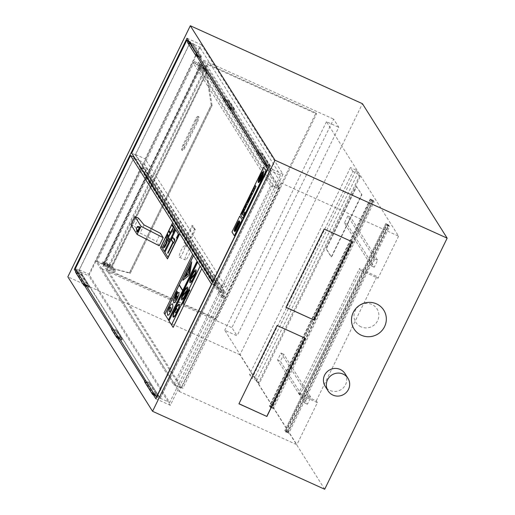 <?xml version="1.0" encoding="UTF-8"?>
<svg xmlns="http://www.w3.org/2000/svg" width="515" height="515" viewBox="0 0 515 515"><rect width="100%" height="100%" fill="white"/><g stroke="black" fill="none" stroke-linecap="round" stroke-linejoin="round"><path stroke-width="0.39" stroke-dasharray="2.58 1.93" d="M175.184 385.123L182.728 388.542L181.879 387.183L279.233 187.563L278.673 187.312L280.855 182.838L203.605 60.223L104.204 264.375L104.616 265.032L103.637 264.588L200.998 64.974L200.586 64.317L194.432 61.53L272.538 185.503L175.184 385.123L97.071 261.15L103.225 263.931L103.637 264.588M104.204 264.375L181.319 386.926L181.879 387.183M104.062 264.311L101.88 268.785L179.136 391.4L181.319 386.926M179.136 391.4L296.865 444.715L224.752 330.263L237.061 335.838L231.911 327.669L333.636 119.107L338.78 127.276L237.061 335.838M101.88 268.785L231.911 327.669M203.605 60.223L333.636 119.107M278.673 187.312L201.835 65.353L200.998 64.974M201.423 64.697L201.977 65.418L201.565 64.761M280.855 182.838L398.584 236.153L326.478 121.701L338.78 127.276M272.538 185.503L280.089 188.921L182.728 388.542M279.233 187.563L280.089 188.921M398.584 236.153L378.062 278.229L360.584 270.311L299.91 394.722L317.388 402.64L296.865 444.715M360.584 270.311L359.47 268.54L376.948 276.458L378.062 278.229M299.91 394.722L298.79 392.951L359.47 268.54M317.388 402.64L316.268 400.87L298.79 392.951M316.268 400.87L376.948 276.458M326.478 121.701L224.752 330.263M356.444 186.372L361.652 194.638L331.242 256.985L326.034 248.719L356.444 186.372L361.929 194.767L331.518 257.114L326.317 248.848L356.721 186.501M104.616 265.032L201.977 65.418M103.225 263.931L200.586 64.317M283.031 174.225L170.317 405.324L88.767 275.886L201.481 44.792L283.031 174.225L268.56 167.671M194.432 61.53L97.071 261.15M187.009 38.239L201.481 44.792M270.285 165.656L262.515 153.322L258.459 151.487L266.229 163.815L270.285 165.656L269.944 166.351L266.841 164.948L269.944 166.351L262.174 154.024L269.944 166.351L269.603 167.053L261.414 154.532L193.074 45.584L200.837 57.912L198.829 57.004M234.583 108.987L229.458 100.856L225.403 99.015L230.527 107.152L234.583 108.987L234.241 109.689L231.138 108.279L234.241 109.689L229.117 101.552L234.241 109.689L233.9 110.384L231.892 109.476M201.52 56.515L193.498 43.781L189.443 41.94L197.464 54.68L201.52 56.515L201.178 57.217L198.082 55.813L201.178 57.217L193.157 44.477L193.498 43.781M262.515 153.322L262.174 154.024L258.118 152.189A0.785 0.76 -32.2 0 1 256.753 152.286A0.785 0.76 147.8 0 0 258.118 152.189L262.174 154.024L261.832 154.719M258.305 151.803L258.118 152.189A0.785 0.76 147.8 0 0 258.086 151.449A0.785 0.76 -32.2 0 1 258.118 152.189L265.206 163.435L258.118 152.189L257.777 152.884L256.831 151.384M229.458 100.856L229.117 101.552L225.061 99.717A0.785 0.76 -32.2 0 1 223.697 99.82M225.248 99.337L225.061 99.717L229.117 101.552L228.776 102.253L233.9 110.384M225.061 99.717L229.503 106.766L225.061 99.717A0.785 0.76 -32.2 0 0 225.023 98.983M189.288 42.262L189.102 42.642L193.157 44.477M188.831 41.136L190.421 41.85L192.649 45.397L189.018 43.749L189.359 43.048L196.44 54.294L189.102 42.642A0.785 0.76 -32.2 0 1 187.737 42.745M76.619 270.388L88.767 275.886M153.251 394.657L144.747 381.158M117.549 337.988L111.684 328.686M84.492 285.522L75.724 271.611M155.845 398.771L170.317 405.324M153.341 394.638L145.745 382.587L149.801 384.422L157.571 396.75L155.704 395.906M117.639 337.975L112.688 330.115L116.744 331.95L121.868 340.087L119.995 339.237M84.582 285.503L76.729 273.04L80.784 274.875L88.805 287.615L86.938 286.771M146.273 381.506L146.086 381.885A0.785 0.76 -32.2 0 0 146.054 381.152A0.785 0.76 -32.2 0 1 146.086 381.885L153.174 393.132L146.086 381.885A0.785 0.76 -32.2 0 1 144.721 381.988A0.785 0.76 -32.2 0 0 146.086 381.885L150.142 383.72L146.086 381.885L145.745 382.587M149.801 384.422L150.142 383.72L157.912 396.054L150.142 383.72L150.483 383.025L146.427 381.19M157.571 396.75L157.912 396.054L154.951 394.709L157.912 396.054L158.253 395.353L150.483 383.025M112.688 330.115L113.03 329.413L117.472 336.462L113.03 329.413A0.785 0.76 -32.2 0 1 111.665 329.516M134.157 157.204L79.072 270.156L117.426 330.553L117.085 331.254L113.03 329.413L117.085 331.254L122.21 339.385L117.085 331.254L116.744 331.95M121.868 340.087L122.21 339.385L119.248 338.046L122.21 339.385L122.551 338.683L158.253 395.353M76.729 273.04L77.07 272.345L84.409 283.997L77.327 272.75L81.383 274.585L89.147 286.913L81.125 274.18L77.07 272.345A0.785 0.76 -32.2 0 1 75.705 272.441M80.784 274.875L81.125 274.18M88.805 287.615L89.147 286.913L86.185 285.574L89.147 286.913L89.488 286.218L85.432 284.383M324.688 489.25L239.964 354.777L362.431 103.695M360.983 326.813A12.553 12.167 -32.2 0 1 359.476 305.653A12.553 12.167 -32.2 0 1 378.853 314.427A12.553 12.167 -32.2 0 1 360.983 326.813M345.031 373.658A11.768 11.407 -32.2 0 1 343.705 387.435A11.768 11.407 -32.2 0 1 329.96 390.415A11.768 11.407 -32.2 0 1 325.12 386.205M324.154 229.072L352.002 241.683M285.98 307.352L324.077 228.943M277.115 325.525L304.957 338.136M238.934 403.805L277.031 325.396M239.964 354.777L67.845 276.838M77.031 271.605A0.785 0.76 -32.2 0 1 77.07 272.345M189.063 41.908A0.785 0.76 -32.2 0 1 189.102 42.642M112.991 328.679A0.785 0.76 -32.2 0 1 113.03 329.413L113.216 329.034M200.837 57.912L201.178 57.217L193.415 44.889L193.074 45.584M189.359 43.048L193.415 44.889M189.018 43.749L187.814 41.837M228.776 102.253L224.72 100.419L223.774 98.912M257.777 152.884L261.414 154.532L269.603 167.053M190.421 41.85L135.329 154.803L216.326 283.353L271.411 170.401L269.184 166.86L267.594 166.145M271.411 170.401L267.987 168.849M216.326 283.353L212.895 281.802M135.329 154.803L131.698 153.155M270.967 171.012L190.144 42.726L135.6 154.552L216.429 282.844L270.967 171.012L280.488 175.325L225.95 287.158L145.533 159.521L145.121 158.865L199.666 47.039L280.488 175.325M190.144 42.726L199.666 47.039M216.429 282.844L225.95 287.158M135.6 154.552L145.121 158.865M145.533 159.521L142.166 166.429L219.937 289.861L270.658 185.864L192.893 62.424L145.533 159.521M192.893 62.424L197.367 64.452L198.526 62.077L201.32 63.345L279.091 186.778L225.158 297.348L147.393 173.916L201.32 63.345M219.937 289.861L224.411 291.889L222.364 296.08L144.593 172.647L147.393 173.916M144.593 172.647L146.64 168.457L142.166 166.429M224.411 291.889L146.64 168.457M197.367 64.452L275.132 187.885L276.291 185.509L279.091 186.778M198.526 62.077L276.291 185.509M222.364 296.08L225.158 297.348M195.365 229.767L194.528 229.387L187.711 243.363A3.142 0.65 114.4 0 1 186.005 245.565A3.142 0.65 114.4 0 1 185.934 245.501L184.28 242.88A3.142 0.65 114.4 0 1 185.233 239.43L192.05 225.448L192.887 225.828L195.365 229.767L188.548 243.743A3.142 0.65 114.4 0 1 186.842 245.945A3.142 0.65 114.4 0 1 186.771 245.88L185.117 243.26A3.142 0.65 114.4 0 1 186.07 239.81L192.887 225.828M194.528 229.387L192.05 225.448M270.658 185.864L275.132 187.885M77.668 272.049L81.718 273.883L89.488 286.218M77.514 272.364L77.327 272.75M81.718 273.883L81.383 274.585M118.495 336.849L122.126 338.497L117.002 330.366L113.371 328.718M117.426 330.553L122.551 338.683M154.197 393.518L157.835 395.166L160.062 398.707L156.631 397.155M79.072 270.156L75.435 268.508M160.062 398.707L215.154 285.761L211.723 284.203M215.154 285.761L212.792 282.014M159.225 245.752L156.496 241.426L160.448 233.314M144.058 224.946L140.106 233.05L156.496 241.426M138.516 218.167L134.557 226.272L140.106 233.05M130.926 224.624L134.557 226.272M137.312 232.001A2.826 0.586 114.4 0 1 137.486 230.334L136.964 229.51A1.571 0.328 114.4 0 1 137.351 227.971A1.571 0.328 114.4 0 1 138.252 226.677M138.509 226.993L138.85 227.54A2.826 0.586 114.4 0 1 139.642 226.851M137.486 230.334L136.926 230.083M138.85 227.54L138.29 227.282M214.71 286.366L133.881 158.079L79.336 269.905L160.165 398.198L214.71 286.366L224.231 290.679L169.686 402.511L88.857 274.218L143.402 162.392L224.231 290.679M133.881 158.079L135.039 158.601M135.168 158.659L143.402 162.392M160.165 398.198L169.686 402.511M79.336 269.905L88.857 274.218M219.287 291.194L141.516 167.755L95.906 261.272L173.677 384.711L219.287 291.194L223.761 293.215L221.785 297.271L144.013 173.838L145.99 169.783L223.761 293.215M141.516 167.755L145.99 169.783M144.013 173.838L146.807 175.106L224.579 298.539L180.945 388.001L103.174 264.568L146.807 175.106M95.906 261.272L103.174 264.568M221.785 297.271L224.579 298.539M184.75 245.964A6.277 1.307 -65.6 0 0 184.615 245.835A6.277 1.307 -65.6 0 0 180.836 251.017A6.277 1.307 -65.6 0 0 179.439 257.275A6.277 1.307 -65.6 0 0 183.037 252.479A6.277 1.307 -65.6 0 0 184.75 245.964M190.595 248.61A6.277 1.307 114.4 0 1 188.883 255.131A6.277 1.307 114.4 0 1 185.278 259.921A6.277 1.307 114.4 0 1 186.681 253.663A6.277 1.307 114.4 0 1 190.46 248.481A6.277 1.307 114.4 0 1 190.595 248.61M173.677 384.711L180.945 388.001M237.029 225.885L236.488 225.061L237.473 223.053A2.865 0.599 -65.6 0 1 237.499 222.995M236.52 225.074L237.196 223.613M237.222 223.626A3.084 0.644 114.4 0 1 239.005 221.205M237.106 226.008L238.001 224.102M238.027 224.115L238.297 222.738M237.524 224.096L237.982 223.459M239.095 220.961L239.919 222.235L236.475 229.297A3.045 0.631 -65.6 0 1 234.814 231.435L234.789 231.422M234.274 230.855L234.724 231.563M234.299 230.868A3.026 0.631 114.4 0 1 235.297 227.437L235.271 227.424M235.297 227.437L237.421 223.008M237.454 223.021A2.987 0.624 114.4 0 1 239.127 220.787M234.949 228.776L235.928 226.581M238.432 224.752L239.424 222.725M236.082 229.98L236.482 228.164M235.374 229.439L236.121 228.016A1.976 0.412 114.4 0 1 237.306 226.368M234.686 230.932A1.938 0.406 114.4 0 1 235.239 228.776L236.681 225.828M239.784 216.088L231.982 232.007M232.014 232.02L234.364 235.761M176.169 299.312L175.39 299.357L176.194 299.324L177.327 296.936M175.01 298.616L177.72 293.048L179.04 292.346M173.903 302.994L173.587 299.646L177.121 291.329M177.36 296.949L177.353 295.913L176.767 296.131L177.321 295.9M183.037 291.168L183.147 290.615M182.876 290.904L183.34 290.022M182.625 291.245L182.825 290.827M183.462 289.977L183.675 289.095M183.887 289.43L184.022 288.761M183.739 289.198L184.19 288.284M183.804 290.035L183.565 289.688M182.001 293.711L182.246 292.024M182.181 293.125L182.658 292.153M186.295 284.924L185.966 284.396L186.842 283.385L186.829 282.619M179.233 298.99L179.478 298.391M179.136 299.601L178.776 299.061M178.808 299.073L179.014 298.642M185.278 298.462L186.301 296.698M185.535 298.88L186.018 297.084M187.267 295.076L186.791 296.054M186.72 296.408L187.209 294.644M186.288 296.138L187.486 294.265M187.074 282.323L187.853 280.533M187.28 282.426L187.679 281.093M187.318 282.626L187.878 281.409M188.915 291.381L189.089 290.479M188.992 291.496L189.649 290.183M188.735 291.097L189.597 289.662M188.999 291.78L188.484 291.484M188.509 291.496L188.722 291.072M184.731 288.143L184.608 287.183M184.846 287.563L185.065 286.932M187.75 293.26L188.561 292.372M187.808 294.226L188.316 292.79M187.891 293.524L188.323 291.973M181.241 295.166L180.971 294.741L181.705 293.724M184.383 300.631L184.994 299.209M184.216 301.114L184.525 299.633L185.271 298.822M179.993 297.194L180.34 296.254M183.301 302.382L184.113 301.487M183.308 303.213L183.868 301.912M183.443 302.64L183.874 301.088M167.832 315.334L167.233 312.451L168.991 307.861L171.295 304.133L172.692 304.178M169.583 311.865L170.761 310.674L170.974 307.7L170.529 307.262M168.972 320.774L197.625 262.096M168.411 319.886L182.683 290.705L179.136 285.117M186.617 274.489L187.389 272.963M186.443 275.486L186.449 274.83M186.475 274.836L186.482 274.27M173.639 316.435L173.613 316.422A6.277 1.307 -65.6 0 0 173.639 316.435A6.277 1.307 -65.6 0 0 177.418 311.253A6.277 1.307 -65.6 0 0 178.814 304.996A6.277 1.307 -65.6 0 0 178.802 304.989L178.814 304.996M173.298 317.143A7.062 1.468 114.4 0 1 173.162 317.008A7.062 1.468 114.4 0 1 175.074 309.708A7.062 1.468 114.4 0 1 179.123 304.275M191.02 278.248L195.301 273.162A5.491 1.146 -65.6 0 0 195.262 271.328A5.491 1.146 -65.6 0 0 195.249 271.321L195.262 271.328M190.737 281.332L190.705 281.319A5.491 1.146 -65.6 0 0 190.737 281.332A5.491 1.146 -65.6 0 0 194.979 274.411L194.947 274.398M190.074 282.754A7.062 1.468 114.4 0 1 189.932 282.619A7.062 1.468 114.4 0 1 191.844 275.319A7.062 1.468 114.4 0 1 195.9 269.892M171.489 324.772L200.148 266.094M164.839 314.214L193.492 255.537M182.819 290.421L197.065 261.208M182.606 295.533A5.491 1.146 -65.6 0 0 182.58 295.61L186.945 290.215M186.971 290.228A5.491 1.146 -65.6 0 0 186.881 288.522A5.491 1.146 -65.6 0 0 186.868 288.516L186.848 288.509M182.336 298.52A5.491 1.146 -65.6 0 0 182.349 298.526A5.491 1.146 -65.6 0 0 186.649 291.432L186.617 291.419M181.686 299.949A7.062 1.468 114.4 0 1 181.544 299.814A7.062 1.468 114.4 0 1 183.462 292.514A7.062 1.468 114.4 0 1 187.511 287.087M184.666 277.16L188.979 273.755L190.286 265.637M182.786 280.295L191.741 261.794M175.821 313.088L174.946 311.736M174.971 311.749L176.632 308.343M185.735 275.242L187.222 272.19M188.426 272.75L188.947 269.429M188.979 269.442L189.346 268.811M192.694 254.236L164.034 312.933M164.06 312.946L173.149 327.379M259.534 180.186L262.347 174.411M245.346 208.06L245.855 206.521M251.861 194.619L251.494 194.065M251.52 194.078L251.854 193.389M251.732 195.443L250.857 194.091L255.176 185.297M251.803 195.069L255.82 186.842M255.846 186.855L255.054 185.625M244.232 213.249L244.94 212.109M244.464 213.622L244.773 212.508M242.211 214.961L241.361 213.616L245.661 204.809M242.308 214.613L246.299 206.354M246.331 206.367L245.539 205.144M243.498 215.605L243.827 214.549M243.473 215.128L243.769 214.459M243.209 215.148L243.994 214.034M253.322 191.619L252.723 190.672L254.21 187.634M247.065 204.861L251.088 196.608L250.296 195.385M246.968 205.202L246.093 203.843M246.125 203.856L250.419 195.05M247.309 202.105L249.769 196.846M247.451 202.331L249.968 197.168M247.889 203.026L250.206 197.548M258.646 181.962L258.62 181.95A5.305 1.101 -65.6 0 0 258.646 181.962A5.305 1.101 -65.6 0 0 261.845 177.591A5.305 1.101 -65.6 0 0 263.023 172.3A5.305 1.101 -65.6 0 0 263.011 172.293L263.023 172.3M258.376 182.529A5.929 1.236 114.4 0 1 258.26 182.419A5.929 1.236 114.4 0 1 259.869 176.291A5.929 1.236 114.4 0 1 263.268 171.72M243.904 210.268L244.29 208.91M259.727 177.778L261.053 175.068M245.14 207.725L245.649 206.187M244.792 207.178L245.436 205.858M243.338 212.232L244.503 209.245M242.063 212.785L244.097 208.607M259.708 178.789L261.536 174.791M260.184 179.6L262.109 175.654M258.981 180.81L262.618 173.349M263.648 167.156L240.441 214.671M240.466 214.684L242.823 218.424M168.785 236.643L172.197 230.752M172.222 230.765L173.555 227.244M173.581 227.257L171.875 224.579M171.907 224.592L172.139 224.122M173.394 232.844L175.145 229.188M170.053 239.81L166.886 234.814M166.911 234.827L167.233 234.177M175.171 229.201L174.624 228.357M170.356 232.664L168.984 230.52M169.01 230.533L171.74 224.926M168.888 236.295L167.343 233.874M167.375 233.887L168.598 231.383M165.431 245.204L166.86 242.333M164.652 247.155L165.354 245.089M174.482 240.054L174.907 239.185M173.446 243.28L174.81 240.544L174.514 240.067M174.225 239.604L172.667 237.164M174.933 239.198L174.636 238.754M177.083 238.696L178.859 235.052L178.312 234.216M168.045 257.307L164.884 252.318L175.815 229.96M168.006 253.335L173.162 242.829M169.042 241.883L165.901 236.9L166.454 235.773M174.147 239.861L174.488 239.224M172.995 242.217L171.495 239.803L172.634 237.467M168.135 253.026L167.922 252.691L173.021 242.23M173.497 242.983L173.227 242.584M164.42 247.638L165.695 245.352M166.081 242.533L167.111 240.357L166.474 239.378M162.103 247.876L161.201 246.473M161.227 246.485L165.772 237.17M165.727 245.365L167.13 242.481L166.899 242.095M164.369 251.468L162.695 248.848M162.727 248.861L164.15 245.867M164.176 245.88L165.444 244.194M165.47 244.207L167.13 241.593M169.01 236.237L173.42 227.591M160.435 247.709L172.737 222.557M167.517 258.91L160.461 247.721M107.77 266.101L109.064 266.912L107.77 266.101M108.176 265.257L109.47 266.075L108.176 265.257M204.777 68.405L203.483 67.594L204.777 68.405M204.365 69.242L203.071 68.431L204.365 69.242M112.669 268.012L114.987 271.688L115.392 270.851L113.081 267.176L112.669 268.012L109.315 266.493L107.545 270.13L216.326 319.39L316.545 113.905L207.764 64.645L109.727 265.656L113.081 267.176M114.987 271.688L111.633 270.169L112.038 269.332L115.392 270.851M111.633 270.169L103.734 264.929L104.139 264.086L112.038 269.332M206.431 70.458L205.009 68.199L198.578 65.283L198.983 64.446L205.414 67.356L206.843 69.622L200.412 66.712L200 67.549L206.431 70.458L206.843 69.622M198.578 65.283L200 67.549M198.983 64.446L200.412 66.712M109.315 266.493L108.736 265.579L102.305 262.663L102.717 261.826L104.139 264.086M102.305 262.663L103.734 264.929M102.717 261.826L109.148 264.736L109.727 265.656M207.764 64.645L207.191 63.725L315.965 112.985L215.746 318.47L106.966 269.21L108.736 265.579M106.966 269.21L107.545 270.13M205.414 67.356L207.191 63.725M109.148 264.736L205.009 68.199M315.965 112.985L316.545 113.905M215.746 318.47L216.326 319.39M211.163 105.35L212.083 105.569L210.616 108.459L209.772 108.041L211.24 105.189L212.083 105.569L130.269 273.317L129.452 272.828L211.189 105.253M129.452 272.828L209.772 108.041M210.616 108.459L131.261 271.167L130.411 270.755M131.261 271.167L130.269 273.317L111.498 268.296L206.933 72.628L206.09 72.209L205.678 73.046L199.479 70.008L200.895 67.6L199.479 70.008M112.051 265.502L206.682 71.476L111.047 267.073L104.848 264.034L105.852 262.463L112.051 265.502L110.635 267.909L129.51 272.776M129.426 272.937L130.269 273.317M106.875 265.669L109.129 266.77L106.875 265.669L107.416 264.549L109.676 265.65L107.416 264.549M205.672 68.836L203.412 67.729L205.672 68.836M205.125 69.956L202.865 68.849L205.125 69.956L205.672 68.83M211.24 105.189L206.09 72.209L199.891 69.171M206.682 71.476L200.483 68.437M110.635 267.909L104.436 264.871L104.848 264.034M105.852 262.463L104.436 264.871M111.485 268.321L206.914 72.654M206.09 72.209L206.933 72.621L212.083 105.569M200.895 67.6L207.938 71.051M105.44 263.3L112.489 266.757M197.438 122.004A4.706 0.979 -65.6 0 0 198.758 116.731A4.706 0.979 -65.6 0 0 196.196 120.04L183.926 145.198A4.706 0.979 -65.6 0 0 182.6 150.47A4.706 0.979 -65.6 0 0 185.162 147.168L197.438 122.004L196.595 121.624L184.325 146.788A4.706 0.979 114.4 0 1 181.763 150.09A4.706 0.979 114.4 0 1 183.083 144.818L195.359 119.66A4.706 0.979 114.4 0 1 197.921 116.351A4.706 0.979 114.4 0 1 196.595 121.624M287.84 432.716L287.389 431.995L285.149 430.978L386.057 224.096L388.291 225.107L388.748 225.828L287.84 432.716L285.606 431.699L288.69 433.424L287.66 431.789L306.406 393.344L280.99 353.007L277.585 359.998L287.499 375.738L357.725 231.756L347.805 216.017L344.4 223.008L355.35 240.389L358.755 233.398L357.725 231.756L373.066 200.309L374.096 201.944L371.302 200.683L270.401 407.565L273.195 408.833L355.35 240.389L369.815 263.345L373.221 256.354L358.755 233.398L374.096 201.944M388.291 225.107L287.389 431.995M388.748 225.828L386.507 224.817L285.606 431.699M270.111 407.108L272.345 408.118L271.894 407.397L269.654 406.387L370.555 199.498L372.796 200.515L373.253 201.236L371.012 200.219L270.111 407.108L270.401 407.565M373.253 201.236L272.345 408.118M372.796 200.515L271.894 407.397M386.057 224.096L385.767 223.639L284.859 430.521L285.149 430.978M284.859 430.521L287.66 431.789M371.012 200.219L371.302 200.683M373.066 200.309L370.272 199.041L370.555 199.498M374.257 257.996L370.845 264.987L371.463 265.965L374.875 258.981L373.221 256.354L388.561 224.901L389.598 226.542L374.257 257.996M374.875 258.981L377.669 260.242L374.263 267.234L347.194 224.276L350.606 217.285L377.669 260.242M347.805 216.017L350.606 217.285M344.4 223.008L347.194 224.276M371.463 265.965L374.263 267.234M369.815 263.345L370.845 264.987L304.03 401.977L304.648 402.962L308.06 395.971L306.406 393.344L369.815 263.345M370.272 199.041L269.364 405.923L272.158 407.191L287.499 375.738L304.03 401.977L288.69 433.424M308.06 395.971L310.854 397.239L307.449 404.224L280.379 361.266L283.791 354.275L310.854 397.239M280.99 353.007L283.791 354.275M277.585 359.998L280.379 361.266M304.648 402.962L307.449 404.224M285.896 432.162L386.797 225.274L389.598 226.542M386.797 225.274L386.507 224.817M385.767 223.639L388.561 224.901M272.158 407.191L273.195 408.833M269.364 405.923L269.654 406.387M256.76 380.534L252.009 378.377L352.917 171.495L357.668 173.645L256.76 380.534L258.414 383.154L359.322 176.272L357.668 173.645M352.917 171.495L350.432 167.562L249.53 374.444L252.009 378.377M360.159 176.651L356.026 170.092L255.125 376.974L259.257 383.533L360.159 176.651L359.322 176.272M356.026 170.092L350.432 167.562M255.125 376.974L249.53 374.444M259.257 383.533L258.414 383.154M185.233 239.43L186.07 239.81M184.28 242.88L185.117 243.26M185.934 245.501L186.771 245.88M187.711 243.363L188.548 243.743M136.964 229.51L136.411 229.252M195.359 119.66L196.196 120.04M183.083 144.818L183.926 145.198M184.325 146.788L185.162 147.168M186.005 245.565L186.842 245.945M179.439 257.275L185.278 259.921M184.615 245.835L190.46 248.481M107.217 264.974L106.805 265.811M109.47 266.075L109.064 266.912M203.483 67.594L203.071 68.431M205.736 68.695L205.331 69.531M109.676 265.65L109.129 266.77M202.865 68.849L203.412 67.729M197.921 116.351L198.758 116.731M181.763 150.09L182.6 150.47"/><path stroke-width="0.77" d="M75.724 271.611L74.295 269.332L187.009 38.239L268.56 167.671L155.845 398.771L153.251 394.657M267.594 166.145L265.547 165.218L265.888 164.517L266.841 164.948L265.888 164.517L265.206 163.435L265.888 164.517A0.785 0.76 -32.2 0 1 264.523 164.62A0.785 0.76 -32.2 0 1 264.781 163.558A0.785 0.76 -32.2 0 1 265.888 164.517A0.785 0.76 147.8 0 0 264.781 163.558A0.785 0.76 147.8 0 0 265.225 164.967A0.785 0.76 147.8 0 0 265.888 164.517L266.184 163.905M231.892 109.476L229.845 108.549L230.186 107.847L231.138 108.279L230.186 107.847L229.503 106.766L230.186 107.847A0.785 0.76 -32.2 0 1 228.821 107.95A0.785 0.76 -32.2 0 1 229.078 106.888A0.785 0.76 -32.2 0 1 230.186 107.847L230.482 107.242M198.829 57.004L196.788 56.077L197.123 55.382L198.082 55.813L197.123 55.382L196.44 54.294L197.123 55.382A0.785 0.76 -32.2 0 1 195.764 55.478A0.785 0.76 -32.2 0 1 196.022 54.423A0.785 0.76 -32.2 0 1 197.123 55.382L197.425 54.77M74.295 269.332L76.619 270.388M144.747 381.158L117.549 337.988M111.684 328.686L84.492 285.522M155.704 395.906L153.341 394.638M119.995 339.237L117.639 337.975M86.938 286.771L84.582 285.503M153.515 394.915L153.856 394.22L154.951 394.709L153.856 394.22A0.785 0.76 -32.2 0 1 152.492 394.316A0.785 0.76 -32.2 0 1 152.749 393.254A0.785 0.76 -32.2 0 1 153.856 394.22L153.174 393.132L153.856 394.22A0.785 0.76 -32.2 0 1 152.492 394.316A0.785 0.76 -32.2 0 1 152.749 393.254A0.785 0.76 -32.2 0 1 153.856 394.22L154.197 393.518L156.431 397.059L211.517 284.113L130.52 155.562L75.435 268.508L77.514 272.364M117.813 338.246L118.154 337.55L119.248 338.046L118.154 337.55A0.785 0.76 -32.2 0 1 116.789 337.653A0.785 0.76 -32.2 0 1 117.047 336.591A0.785 0.76 -32.2 0 1 118.154 337.55L117.472 336.462L118.154 337.55L118.495 336.849L146.273 381.506M84.756 285.78L85.091 285.078L86.185 285.574L85.091 285.078A0.785 0.76 -32.2 0 1 83.733 285.181A0.785 0.76 -32.2 0 1 83.99 284.119A0.785 0.76 -32.2 0 1 85.091 285.078L84.409 283.997L85.091 285.078L85.432 284.383L113.216 329.034M190.312 25.75L67.845 276.838L152.569 411.305L275.036 160.223L190.312 25.75L362.431 103.695L447.155 238.162L275.036 160.223M447.155 238.162L324.688 489.25L152.569 411.305M324.154 229.072L352.118 241.735L313.944 320.015L285.98 307.352L324.154 229.072M277.115 325.525L305.08 338.188L266.899 416.474L238.934 403.805L277.115 325.525M328.049 390.866L325.12 386.205A11.768 11.407 -32.2 0 1 328.995 370.285A11.768 11.407 -32.2 0 1 345.031 373.658L347.966 378.319A11.768 11.407 147.8 0 0 331.93 374.939A11.768 11.407 147.8 0 0 328.049 390.866A11.768 11.407 147.8 0 0 332.896 395.076A11.768 11.407 147.8 0 0 346.64 392.089A11.768 11.407 147.8 0 0 347.966 378.319M313.944 320.015L286.012 307.275M352.002 241.683L313.86 319.886M266.899 416.474L238.973 403.728M304.957 338.136L266.815 416.339M361.266 335.207A17.581 17.034 -32.2 0 1 359.161 305.575A17.581 17.034 -32.2 0 1 386.289 317.864A17.581 17.034 -32.2 0 1 361.266 335.207M83.733 285.181L75.705 272.441A0.785 0.76 -32.2 0 1 75.963 271.379A0.785 0.76 -32.2 0 1 77.031 271.605L85.059 284.344M195.764 55.478L187.737 42.745A0.785 0.76 -32.2 0 1 187.994 41.683A0.785 0.76 -32.2 0 1 189.063 41.908L197.091 54.648M116.789 337.653L111.665 329.516A0.785 0.76 -32.2 0 1 111.922 328.454A0.785 0.76 -32.2 0 1 112.991 328.679L118.115 336.816M228.821 107.95L223.697 99.82A0.785 0.76 -32.2 0 1 223.954 98.758A0.785 0.76 -32.2 0 1 225.023 98.983L230.147 107.114M144.721 381.988A0.785 0.76 -32.2 0 1 144.985 380.926A0.785 0.76 -32.2 0 1 146.054 381.152A0.785 0.76 -32.2 0 0 144.985 380.926A0.785 0.76 -32.2 0 0 144.721 381.988L152.492 394.316L144.721 381.988M256.753 152.286A0.785 0.76 -32.2 0 1 257.017 151.23A0.785 0.76 -32.2 0 1 258.086 151.449A0.785 0.76 147.8 0 0 257.017 151.23A0.785 0.76 147.8 0 0 256.753 152.286L264.523 164.62L256.753 152.286M188.831 41.136L186.784 40.209L131.698 153.155L212.689 281.705L267.781 168.759L265.547 165.218M187.814 41.837L186.784 40.209M223.774 98.912L196.788 56.077M224.72 100.419L225.061 99.717M256.831 151.384L229.845 108.549M212.792 282.014L134.157 157.204L130.52 155.562M134.879 216.519L138.516 218.167L144.058 224.946L160.448 233.314L163.178 237.647L159.225 245.752L137.119 234.467L130.926 224.624L134.879 216.519L141.078 226.355L137.119 234.467M139.082 226.6L139.642 226.851A2.826 0.586 114.4 0 1 139.011 229.671A2.826 0.586 114.4 0 1 137.312 232.001L136.752 231.744A2.826 0.586 -65.6 0 0 138.458 229.413A2.826 0.586 -65.6 0 0 139.082 226.6A2.826 0.586 -65.6 0 0 138.29 227.282L137.769 226.458A1.571 0.328 -65.6 0 0 137.737 226.426A1.571 0.328 -65.6 0 0 136.836 227.624A1.571 0.328 -65.6 0 0 136.411 229.252L136.926 230.083A2.826 0.586 -65.6 0 0 136.752 231.744M141.078 226.355L163.178 237.647M237.203 226.194L238.007 224.894A3.084 0.644 -65.6 0 0 238.992 221.199A3.084 0.644 -65.6 0 0 237.196 223.613L236.488 225.061L237.003 225.873L237.969 223.446L237.421 223.967L238.297 222.738L237.08 225.995L237.383 226.124M237.969 223.446L237.003 225.873M239.018 221.212L238.992 221.199A3.084 0.644 114.4 0 1 239.018 221.212A3.084 0.644 114.4 0 1 238.033 224.907L238.007 224.894M238.033 224.907L237.396 226.143M238.31 222.75L237.64 223.523M237.666 223.536L237.421 223.967M234.274 230.855L234.724 231.563A3.116 0.65 -65.6 0 0 234.737 231.57A3.116 0.65 -65.6 0 0 236.462 229.317L239.977 222.113L239.166 220.826A2.987 0.624 -65.6 0 0 239.115 220.78A2.987 0.624 -65.6 0 0 237.421 223.008L235.271 227.424A3.026 0.631 -65.6 0 0 234.274 230.855M236.443 229.284A3.045 0.631 114.4 0 1 234.789 231.422L234.344 230.714A2.858 0.592 114.4 0 1 235.291 227.456L237.447 223.04A2.865 0.599 114.4 0 1 239.05 220.929A2.865 0.599 114.4 0 1 239.095 220.961L239.887 222.222L236.443 229.284M236.494 225.068L235.291 227.456M235.323 227.469A2.858 0.592 -65.6 0 0 234.37 230.726L234.814 231.435M239.14 220.793L239.115 220.78A2.987 0.624 114.4 0 1 239.14 220.793A2.987 0.624 114.4 0 1 239.192 220.838L240.003 222.126L236.462 229.317M236.494 229.33A3.116 0.65 114.4 0 1 234.763 231.583A3.116 0.65 114.4 0 1 234.75 231.576M239.063 220.935A2.865 0.599 -65.6 0 0 237.499 222.995M235.902 226.568L234.924 228.763M238.406 224.746L239.398 222.712L238.406 224.746M239.398 222.712L238.471 224.843M236.482 228.164L235.748 229.581A1.938 0.406 114.4 0 1 234.698 230.939A1.938 0.406 114.4 0 1 234.686 230.932M236.314 228.351L236.018 230.038L236.61 228.821A1.976 0.412 -65.6 0 0 237.293 226.355A1.976 0.412 -65.6 0 0 236.095 228.003L235.426 229.104L236.868 226.156L236.649 225.815L235.213 228.763A1.938 0.406 -65.6 0 0 234.666 230.926A1.938 0.406 -65.6 0 0 235.722 229.568L236.34 228.364M237.293 226.355L237.318 226.368A1.976 0.412 114.4 0 1 237.318 226.368A1.976 0.412 114.4 0 1 236.636 228.834L236.082 229.98M236.649 225.815L236.894 226.162L235.361 229.42M242.108 219.808L239.758 216.075L231.982 232.007L234.364 235.761L242.14 219.821L234.338 235.748M239.758 216.075L242.14 219.821M173.587 302.698L175.126 302.286L177.186 298.816L178.853 294.612L179.014 292.333L177.694 293.035L174.997 298.655L175.216 296.814L177.501 291.96L177.096 291.316L175.924 293.582L173.561 299.633L173.903 302.994M179.04 292.346L178.885 294.625L177.212 298.829L175.126 302.286M177.353 295.913L176.767 296.131L175.248 299.112L176.742 296.119L177.321 295.9L176.838 298.249L176.169 299.312L175.364 299.344L176.169 299.312M176.767 296.131L177.321 295.9M175.39 299.357L176.194 299.324M177.096 291.316L177.527 291.973L175.242 296.827L175.023 298.668M175.158 302.299L173.619 302.711M183.314 290.009L182.6 291.233L182.928 291.76L183.398 290.106L182.928 291.76M182.922 291.014L183.173 290.499L183.037 291.168M183.147 290.615L182.947 291.02M183.649 289.082L183.379 289.881L183.778 290.022L184.216 288.355L183.713 289.185M184.022 288.761L183.881 289.456L184.022 288.761M184.241 288.368L183.952 289.662M183.977 289.675L183.778 290.022M183.997 288.876L183.771 289.276M181.975 293.698L182.69 292.23L182.155 293.112L182.213 292.011L181.975 293.698L182.69 292.23M182.181 293.125L182.213 292.011M186.829 282.619L187.164 283.147L186.803 282.606L186.816 283.372L185.941 284.383L186.269 284.911L186.25 284.138L187.132 283.134M187.164 283.147L186.919 283.572M186.945 283.585L186.25 284.138M186.276 284.151L186.475 284.492M186.501 284.505L186.269 284.911M179.226 299.009L178.988 298.629L178.776 299.061L179.111 299.588L179.452 298.378L179.226 299.009M179.452 298.378L179.278 299.241M178.988 298.629L179.233 298.99M179.31 299.254L179.111 299.588M185.973 296.775L186.288 297.252L185.928 298.179L185.509 298.867L186.263 297.239L185.973 296.775L185.245 298.449M186.018 297.084L185.509 298.867M187.087 295.732L187.409 294.207L187.119 295.745L186.456 296.486L187.119 295.745M187.486 294.265L186.649 295.217L186.327 296.234L187.248 294.677L186.43 296.473M187.305 294.799L186.791 296.054M187.273 294.689L186.469 295.842M186.501 295.855L186.366 296.222M187.821 280.521L188.181 281.055L187.821 280.521L186.99 282.22L187.66 281.061L187.344 282.703L188.155 281.042M187.679 281.093L187.048 282.31M188.181 281.055L187.344 282.703M187.821 281.325L187.254 282.413M189.082 290.222L188.484 291.484L188.741 291.883L189.726 290.26L188.947 291.464L189.572 289.649L189.082 290.222M188.741 291.883L189.372 291.052M188.966 291.458L189.378 289.733M188.78 291.2L189.359 290.093L188.896 291.348M189.391 290.106L189.089 290.479L189.359 290.093M189.089 290.479L188.812 291.213M189.758 290.267L189.398 291.065M184.821 287.524L184.576 287.17L184.37 287.602L184.698 288.13L184.872 287.782L184.698 288.13M185.04 286.919L184.898 287.795L185.097 287.01L184.814 287.55L184.576 287.17M188.361 292.069L187.531 293.531L188.329 292.803L187.782 294.213L188.187 293.473L188.529 292.359L187.692 293.466L188.387 292.082L187.924 293.177M187.492 293.911L188.329 292.803M187.782 294.213L188.162 292.745M181.525 294.715L180.997 295.172L181.608 293.64L181.492 294.702M181.235 294.265L181.467 294.632M180.971 295.159L181.705 293.724M185.271 298.822L184.492 299.621L184.145 301.056L185.271 298.822L184.17 301.069M184.409 300.67L185.027 299.247L184.422 300.67M185.052 299.26L184.357 300.618M180.314 296.241L179.967 297.181L180.379 296.337M180.405 296.35L179.967 297.181M183.913 301.191L183.083 302.646L183.881 301.925L183.334 303.329L183.739 302.595L184.087 301.475L183.243 302.582L183.945 301.204L183.482 302.299M183.095 303.065L183.881 301.925M183.334 303.329L183.713 301.867M172.692 304.178L172.255 303.766L172.692 304.178L172.898 306.689L172.667 304.165L171.27 304.12L168.959 307.848L167.208 312.438L167.819 315.328M172.898 306.689L171.141 311.279L168.83 315.006L167.439 314.955M167.414 314.942L168.798 314.993L171.115 311.266L172.866 306.676M170.948 307.687L170.729 310.661L169.551 311.852L169.132 311.414L169.345 308.459L170.201 307.268L170.948 307.687M170.974 307.7L169.371 308.472L169.158 311.427L169.57 311.858M197.11 261.272L201.783 268.663L197.11 261.272L168.476 319.982L168.972 320.774M171.553 324.868L200.161 266.146L171.553 324.868L173.124 327.366L201.783 268.663M201.758 268.65L173.149 327.379M179.136 285.117L164.897 314.311L168.411 319.886M187.363 272.95L186.449 274.263L186.417 275.474L186.939 275.036L187.363 272.95L187.235 274.257M187.022 274.392L186.939 275.036M186.964 275.049L186.559 275.216M173.471 316.294A6.277 1.307 114.4 0 1 175.19 309.779A6.277 1.307 114.4 0 1 178.789 304.983A6.277 1.307 114.4 0 1 177.392 311.24A6.277 1.307 114.4 0 1 173.613 316.422A6.277 1.307 114.4 0 1 173.471 316.294M178.802 304.989A6.277 1.307 -65.6 0 0 175.203 309.824A6.277 1.307 -65.6 0 0 173.504 316.307A6.277 1.307 -65.6 0 0 173.626 316.429M173.13 316.995A7.062 1.468 -65.6 0 0 173.285 317.137A7.062 1.468 -65.6 0 0 177.54 311.311A7.062 1.468 -65.6 0 0 179.111 304.268A7.062 1.468 -65.6 0 0 175.061 309.663A7.062 1.468 -65.6 0 0 173.13 316.995M179.143 304.281L179.111 304.268A7.062 1.468 114.4 0 1 179.143 304.281A7.062 1.468 114.4 0 1 177.566 311.324A7.062 1.468 114.4 0 1 173.317 317.15A7.062 1.468 114.4 0 1 173.298 317.143L173.317 317.15M190.994 278.235A5.491 1.146 114.4 0 1 195.237 271.315A5.491 1.146 114.4 0 1 195.301 273.162L190.994 278.235M195.249 271.321A5.491 1.146 -65.6 0 0 191.046 278.171M194.947 274.398A5.491 1.146 114.4 0 1 190.705 281.319A5.491 1.146 114.4 0 1 190.647 279.465L194.947 274.398M194.928 274.476L190.647 279.465M190.672 279.478A5.491 1.146 -65.6 0 0 190.717 281.325M189.906 282.606A7.062 1.468 -65.6 0 0 190.061 282.748A7.062 1.468 -65.6 0 0 194.309 276.922A7.062 1.468 -65.6 0 0 195.887 269.886A7.062 1.468 -65.6 0 0 191.838 275.274A7.062 1.468 -65.6 0 0 189.906 282.606M195.912 269.899L195.887 269.886A7.062 1.468 114.4 0 1 195.912 269.899A7.062 1.468 114.4 0 1 194.335 276.935A7.062 1.468 114.4 0 1 190.087 282.761A7.062 1.468 114.4 0 1 190.074 282.754M200.116 266.081L171.521 324.856M164.897 314.311L179.117 285.085L182.651 290.692L168.444 319.97L197.078 261.26M193.531 255.601L179.259 284.801L193.505 255.588M193.466 255.524L164.871 314.298M197.039 261.195L182.786 290.409L179.259 284.801M179.284 284.814L182.799 290.396M197.663 262.161L169.029 320.871L197.638 262.148M197.599 262.084L169.004 320.858M182.555 295.597A5.491 1.146 114.4 0 1 186.848 288.509A5.491 1.146 114.4 0 1 186.945 290.215L182.555 295.597M186.868 288.516A5.491 1.146 -65.6 0 0 182.606 295.533M186.617 291.419A5.491 1.146 114.4 0 1 182.323 298.513A5.491 1.146 114.4 0 1 182.226 296.807L186.617 291.419M186.591 291.496L182.226 296.807M182.252 296.82A5.491 1.146 -65.6 0 0 182.336 298.52M181.518 299.801A7.062 1.468 -65.6 0 0 181.673 299.942A7.062 1.468 -65.6 0 0 185.921 294.117A7.062 1.468 -65.6 0 0 187.499 287.08A7.062 1.468 -65.6 0 0 183.449 292.469A7.062 1.468 -65.6 0 0 181.518 299.801M187.499 287.08L187.524 287.087A7.062 1.468 114.4 0 1 187.524 287.087A7.062 1.468 114.4 0 1 185.954 294.129A7.062 1.468 114.4 0 1 181.698 299.955A7.062 1.468 114.4 0 1 181.686 299.949L181.673 299.942M190.286 265.637L184.666 277.16M184.608 277.205L190.305 265.528L188.953 273.742L184.608 277.205M182.909 280.263L189.037 275.338L189.842 273.69L191.754 261.8L189.868 273.703L189.063 275.351L182.883 280.25M191.754 261.8L182.774 280.289M176.606 308.331L177.482 309.682L176.606 308.331L174.946 311.736L175.795 313.075L177.456 309.67M177.482 309.682L175.795 313.075M187.196 272.178L185.812 275.403M189.32 268.798L188.4 272.738M169.029 320.871L171.489 324.772M164.839 314.214L164.034 312.933L192.668 254.223M259.502 180.173L262.322 174.398L259.502 180.173M262.322 174.398L259.637 180.379M245.964 206.721L245.346 208.06M251.494 194.065L251.835 194.606L252.17 193.917L251.829 193.376L251.494 194.065M251.829 193.376L252.196 193.93L251.835 194.606M255.994 186.63L255.15 185.284L250.857 194.091L251.7 195.436L256.026 186.636L251.7 195.436M255.15 185.284L256.026 186.636M255.82 186.842L251.796 195.088L251.03 193.872L255.054 185.625L255.82 186.842M255.073 185.657L251.063 193.885L251.803 195.069M244.438 213.609L244.928 212.096L244.149 213.152L244.747 212.495L244.438 213.609M244.928 212.096L244.496 213.693M244.76 212.502L244.207 213.242M246.479 206.142L245.629 204.796L241.335 213.603L242.185 214.948L246.505 206.155L242.185 214.948M245.629 204.796L246.505 206.155M246.299 206.354L242.275 214.601L241.516 213.39L245.539 205.144L246.299 206.354M245.558 205.17L241.541 213.403L242.288 214.581M243.447 215.116L243.981 214.028L243.447 215.116M243.994 214.034L243.524 215.682M243.82 214.626L243.505 215.206M243.756 214.485L243.234 215.225M254.777 188.567L254.178 187.621L252.698 190.659L253.29 191.606L254.803 188.58L253.29 191.606M254.178 187.621L254.803 188.58M246.093 203.843L246.943 205.189L251.236 196.382L250.393 195.037L246.093 203.843M247.039 204.848L246.273 203.631L250.296 195.385L251.063 196.595L247.039 204.848L246.273 203.631M250.316 195.417L246.299 203.644M250.393 195.037L251.269 196.395L246.943 205.189M249.801 196.93L247.309 202.105M247.425 202.318L249.942 197.155L247.425 202.318M249.942 197.155L247.561 202.53M250.38 197.85L247.863 203.013L250.181 197.535M250.406 197.863L247.863 203.013M258.234 182.407A5.929 1.236 -65.6 0 0 258.363 182.522A5.929 1.236 -65.6 0 0 261.935 177.63A5.929 1.236 -65.6 0 0 263.255 171.714A5.929 1.236 -65.6 0 0 259.856 176.246A5.929 1.236 -65.6 0 0 258.234 182.407M258.504 181.847A5.305 1.101 114.4 0 1 259.953 176.336A5.305 1.101 114.4 0 1 262.998 172.287A5.305 1.101 114.4 0 1 261.813 177.578A5.305 1.101 114.4 0 1 258.62 181.95A5.305 1.101 114.4 0 1 258.504 181.847M263.011 172.293A5.305 1.101 -65.6 0 0 259.966 176.381A5.305 1.101 -65.6 0 0 258.53 181.859A5.305 1.101 -65.6 0 0 258.633 181.956M263.281 171.727L263.255 171.714A5.929 1.236 114.4 0 1 263.281 171.727A5.929 1.236 114.4 0 1 261.961 177.643A5.929 1.236 114.4 0 1 258.388 182.535A5.929 1.236 114.4 0 1 258.376 182.529L258.388 182.535M244.413 209.142L243.872 210.255M259.702 177.765L261.021 175.055L259.702 177.765M261.021 175.055L259.772 177.875M245.758 206.393L245.114 207.712M244.767 207.165L245.41 205.846L244.767 207.165M244.928 207.391L245.41 205.846M244.638 209.496L243.305 212.219M242.031 212.772L244.071 208.594L242.031 212.772M244.071 208.594L242.166 212.985M261.575 174.894L259.682 178.776M260.159 179.587L262.084 175.641L260.159 179.587M262.084 175.641L260.275 179.767M258.955 180.797L262.592 173.336L258.955 180.797M262.592 173.336L259.026 180.907M265.972 170.883L263.616 167.143L240.441 214.671L242.79 218.411L266.004 170.896L242.79 218.411M263.616 167.143L266.004 170.896M175.248 229.085L172.107 224.109L171.875 224.579L173.555 227.244L172.197 230.752L168.778 236.662L167.208 234.164L166.886 234.814L170.021 239.797L175.274 229.098L170.021 239.797M175.145 229.188L173.368 232.832L172.828 231.975L174.604 228.325L175.145 229.188M175.274 229.098L172.107 224.109M174.624 228.357L172.853 231.988L173.375 232.812M167.208 234.164L168.785 236.643M168.984 230.52L170.33 232.651L173.323 227.476L171.714 224.913L168.984 230.52M171.714 224.913L173.355 227.488L170.33 232.651M167.343 233.874L168.856 236.282L170.001 233.321L168.566 231.37L167.343 233.874M168.566 231.37L170.034 233.334L168.856 236.282M165.669 245.616L166.834 242.32L165.328 245.076L164.626 247.142L165.695 245.629L164.626 247.142M167.021 242.584L165.579 245.475M172.667 237.164L171.295 239.9L172.647 237.132L174.192 239.591L174.617 238.722L174.785 240.531L173.433 243.292L173.137 242.816L167.999 253.354L167.71 252.891L172.847 242.359L167.736 252.904L168.006 253.335M174.636 238.754L174.192 239.591M176.516 237.827L178.293 234.183L178.834 235.04L177.051 238.683L176.516 237.827L177.063 238.664M178.312 234.216L176.542 237.84M164.884 252.318L168.019 257.294L178.924 234.93L175.789 229.948L164.884 252.318M175.789 229.948L178.956 234.943L168.019 257.294M173.137 242.816L173.446 243.28M172.847 242.359L171.295 239.9M171.328 239.913L172.873 242.372M169.01 241.87L169.564 240.743L166.422 235.761L165.875 236.887L169.01 241.87L169.564 240.743M166.422 235.761L169.59 240.756M174.463 239.211L174.373 240.228L174.463 239.211L174.134 239.881L172.609 237.454L171.469 239.79L172.995 242.217L167.896 252.678L168.102 253.013L173.207 242.552L173.471 242.971L174.611 240.634L174.347 240.215L174.611 240.634M172.609 237.454L174.147 239.861M173.227 242.584L168.102 253.013M174.636 240.647L173.471 242.971M164.337 251.455L168.881 242.14L165.746 237.157L161.201 246.473L162.077 247.863L166.474 239.378L167.079 240.344L166.055 242.52L167.13 241.593L162.695 248.848L164.369 251.468L168.881 242.14M165.695 245.352L164.388 247.625L165.354 244.805L166.899 242.095L167.105 242.468L165.695 245.352M166.918 242.127L165.47 244.998M165.373 244.837L164.452 247.528M166.487 239.411L165.695 240.64M165.727 240.653L163.892 244.664M163.924 244.677L162.077 247.863M168.907 242.153L165.746 237.157M166.982 241.361L166.055 242.52M173.394 227.578L168.978 236.224L172.197 230.662L173.394 227.578L172.222 230.675L168.978 236.224M179.761 233.739L167.484 258.897L160.435 247.709L172.705 222.544L179.786 233.752L167.484 258.897M172.705 222.544L179.786 233.752M138.329 226.709L137.769 226.458M153.818 393.479L146.054 381.152L153.818 393.479M265.849 163.783L258.086 151.449L265.849 163.783M138.297 226.677L137.737 226.426"/></g></svg>
